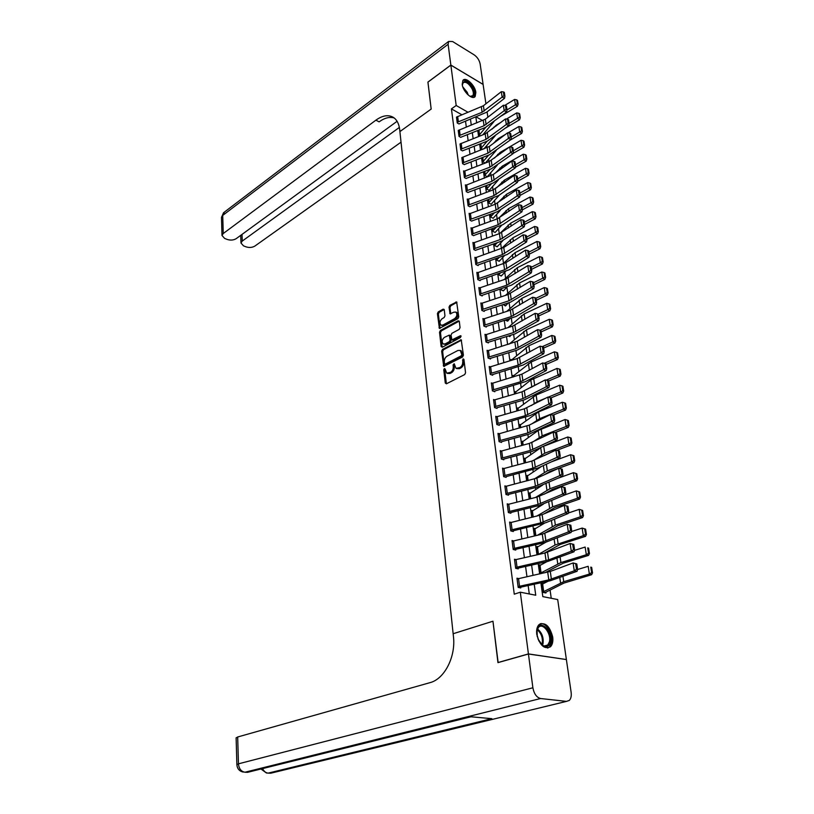 <?xml version="1.0" encoding="UTF-8"?>
<svg xmlns="http://www.w3.org/2000/svg" width="814" height="814" viewBox="0 0 814 814"><rect width="100%" height="100%" fill="white"/><g stroke="black" fill="none" stroke-linecap="round" stroke-linejoin="round"><path stroke-width="1.22" d="M445.166 369.068L444.373 368.549L443.772 369.78L445.278 383.048L446.418 383.791L464.682 374.582L465.557 372.792L463.929 359.381L463.105 358.872L462.708 361.843C462.8 364.387 461.874 366.29 459.92 367.541L456.033 368.366L454.181 363.736L453.072 364.987L453.266 366.707C453.357 369.23 452.442 371.113 450.518 372.354L446.703 373.168L445.166 369.068L444.749 370.136L446.377 383.811M463.919 359.35L463.685 362.21L462.708 361.843M454.477 364.224L454.253 367.063L453.266 366.707M475.854 92.44L475.183 96.449C472.547 100.56 462.912 91.667 462.199 84.391L462.881 80.454C465.557 76.333 475.122 85.216 475.854 92.44M552.696 636.945C553.235 641.351 552.503 644.617 550.488 646.764C544.342 649.613 539.774 645.471 536.772 634.34C536.273 629.995 537.006 626.77 538.96 624.664C545.105 621.784 549.684 625.874 552.696 636.945M444.261 309.788L443.142 309.147L438.247 311.904L437.413 313.634L439.397 328.429L457.906 318.64L458.76 316.88L456.644 301.953L449.857 305.382L449.013 307.122L450.111 313.858L453.856 312.169L455.871 312.088C457.539 314.184 457.122 316.371 454.629 318.63L442.928 325.061L440.974 325.142C439.326 323.056 439.733 320.889 442.195 318.64L444.118 317.572L444.963 315.832L444.261 309.788M427.95 82.122L431.166 109.076L427.92 82.143L450.864 65.12L483.109 84.442L485.917 103.775M498.137 662.576L492.958 621.214L453.144 633.73L399.908 131.573L431.166 109.076L399.908 131.573L399.715 129.731C399.023 123.87 396.927 119.77 393.406 117.409C388.39 114.479 382.549 115.395 375.895 120.167L223.25 233.526L221.988 235.45L224.623 238.421L227.177 239.428C230.545 240.496 233.547 240.232 236.192 238.655L397.09 121.296M497.944 662.555L528.428 653.917L520.299 592.195L535.744 595.227L534.228 584.208M461.884 114.784L451.424 108.873L514.265 594.179L520.299 592.195M451.424 108.873L456.186 105.505L450.864 65.12M442.501 349.389L441.656 351.139L443.722 366.402L462.556 357L463.42 355.219L461.223 339.814L442.501 349.389L443.477 349.755L442.633 351.495L444.393 366.402M441.137 346.55L439.519 332.244L440.364 330.504L458.16 320.767L459.31 321.438L460.063 327.604L459.198 329.375L451.892 333.323L451.048 335.083L451.923 339.896L460.307 335.785L460.836 335.775L460.51 337.515L442.267 347.252L441.137 346.55L442.114 346.917L440.486 332.621L439.519 332.244M529.283 593.955L528.154 585.531M526.963 576.729L525.569 566.432M524.399 557.692L523.036 547.598M521.866 538.909L520.522 529.019M519.363 520.38L518.06 510.693M516.9 502.106L515.618 492.612M514.468 484.076L513.207 474.766M512.067 466.28L510.836 457.163M509.696 448.718L508.496 439.784M507.356 431.4L506.176 422.639M505.056 414.295L503.897 405.718M502.777 397.415L501.638 389M500.529 380.759L499.42 372.507M498.31 364.306L497.222 356.227M496.123 348.066L495.054 340.15M493.956 332.031L492.908 324.267M491.819 316.198L490.791 308.587M489.713 300.559L488.705 293.101M487.627 285.124L486.64 277.808M485.571 269.872L484.605 262.698M483.547 254.802L482.59 247.782M481.532 239.927L480.606 233.038M479.548 225.224L478.642 218.467M477.594 210.704L476.699 204.08M475.661 196.347L474.786 189.855M473.748 182.173L472.883 175.804M471.855 168.152L471.011 161.915M469.983 154.314L469.159 148.189M468.142 140.619L467.328 134.625M466.32 127.096L465.527 121.215M518.64 578.561L516.982 578.225L518.192 587.423L520.767 587.942L520.665 587.169L519.261 587.637M518.152 568.121L547.527 561.518L574.053 551.77L571.306 551.241L570.126 543.487L544.973 553.011L516.035 559.594L517.032 567.154L515.588 567.562L514.59 560.001L516.035 559.594L514.489 559.249L515.679 568.325L518.243 568.874L518.152 568.121L516.839 568.569M513.481 540.872L512.037 540.537L513.207 549.491L515.761 550.071L515.669 549.328L514.438 549.765M510.968 522.415L509.615 522.069L510.775 530.901L513.319 531.532L513.217 530.789L512.067 531.216M508.496 504.202L507.224 503.856L508.363 512.576L510.897 513.227L510.805 512.505L509.717 512.922M506.064 486.223L504.863 485.887L505.993 494.485L508.516 495.177L508.414 494.454L507.397 494.871M503.683 468.498L502.543 468.162L503.652 476.638L506.155 477.36L506.064 476.658L505.097 477.055M501.322 450.997L500.244 450.661L501.343 459.025L503.835 459.788L503.744 459.086L502.828 459.483M499.002 433.72L497.975 433.384L499.063 441.646L501.546 442.429L501.455 441.748L500.579 442.134M496.723 416.666L495.746 416.341L496.815 424.501L499.287 425.315L499.196 424.633L498.361 425.01M494.464 399.847L493.538 399.521L494.586 407.57L497.049 408.404L496.957 407.733L496.174 408.109M492.246 383.231L491.351 382.906L492.399 390.852L494.841 391.727L494.759 391.056L494.006 391.422M490.059 366.829L489.204 366.514L490.232 374.359L492.674 375.254L492.582 374.593L491.86 374.949M487.901 350.641L487.077 350.315L488.095 358.068L490.516 358.984L490.435 358.343L489.743 358.689M485.765 334.646L484.981 334.33L485.989 341.982L488.4 342.928L488.319 342.287L487.647 342.633M483.669 318.854L482.916 318.549L483.903 326.099L486.304 327.075L486.223 326.445L485.582 326.78M481.593 303.266L480.871 302.961L481.847 310.419L484.238 311.416L484.157 310.785L483.547 311.121M479.548 287.861L478.846 287.556L479.812 294.922L482.193 295.95L482.112 295.329L481.522 295.655M477.523 272.649L476.851 272.354L477.808 279.629L480.179 280.667L480.097 280.067L479.527 280.382M475.529 257.621L474.877 257.326L475.824 264.519L478.184 265.578L478.103 264.977L477.553 265.293M473.565 242.786L472.934 242.48L473.86 249.583L475.61 250.397M471.621 228.113L471.011 227.818L471.927 234.839L473.677 235.673M469.698 213.624L469.108 213.339L470.014 220.268L471.774 221.123M467.806 199.308L467.226 199.023L468.131 205.871L469.892 206.746M465.934 185.165L465.374 184.88L466.259 191.646L468.03 192.542M464.082 171.184L463.542 170.899L464.418 177.584L466.198 178.51M462.25 157.367L462.596 163.695L464.377 164.632M460.449 143.712L460.795 149.969L462.576 150.926M458.658 130.209L459.015 136.396L460.805 137.373M456.898 116.87L457.254 122.985L459.045 123.982M551.241 598.28L550.091 590.181M547.527 572.211L547.415 571.408M543.447 543.61L543.345 542.897M540.852 525.366L540.679 524.206M538.278 507.356L538.054 505.779M535.744 489.58L535.459 487.586M533.251 472.039L532.905 469.647M530.779 454.731L530.382 451.943M528.347 437.637L527.889 434.483M525.936 420.767L525.437 417.236M523.565 404.12L523.005 400.223M521.225 387.678L520.614 383.435M518.905 371.438L518.253 366.849M516.625 355.403L515.923 350.488M514.367 339.57L513.614 334.33M512.138 323.941L511.345 318.376M509.93 308.496L509.096 302.625M507.763 293.233L506.888 287.118M505.606 278.164L504.761 272.212M503.49 263.278L502.665 257.478M501.393 248.565L500.59 242.918M499.267 233.659L498.534 228.541M497.161 218.895L496.509 214.316M495.085 204.314L494.505 200.275M493.03 189.906L492.531 186.386M491.005 175.671L490.567 172.66M489 161.599L488.634 159.086M487.016 147.7L486.721 145.675M485.052 133.964L484.839 132.417M543.365 583.699L542.216 583.465L543.477 592.49L545.95 592.979L545.848 592.226L563.878 583.099L591.625 574.704L589.387 574.084L563.736 581.695L543.376 591.737L542.317 584.208L548.117 581.206M540.689 565.089L539.611 564.845L540.852 573.677M538.054 546.723L537.037 546.479L538.166 554.558L537.138 547.212L545.624 542.358M535.459 528.601L534.503 528.357L535.531 535.704L534.605 529.08L544.383 523.239M532.905 510.714L532 510.47L532.926 517.104L532.091 511.182L543.437 504.12M530.392 493.07L529.527 492.826L530.352 498.748L529.619 493.528L542.684 485.063M527.91 475.651L527.085 475.407L527.818 480.647L527.177 476.098L541.758 466.28M525.468 458.445L524.674 458.201L525.315 462.79L524.776 458.893L540.71 447.771M523.056 441.473L522.293 441.229L522.853 445.166L522.395 441.9L538.196 430.494L565.028 419.515L567.48 420.197L568.253 425.071L569.118 425.447L568.345 420.573L567.48 420.197M520.675 424.715L519.953 424.47L520.411 427.777L520.044 425.132L538.614 411.874L562.311 402.258L564.743 402.92L565.506 407.733L566.361 408.119L565.598 403.306L564.743 402.92M518.335 408.16L517.633 407.916L518.009 410.622L517.724 408.577L536.121 395.034L559.625 385.226L562.036 385.877L562.789 390.628L563.654 391.025L562.901 386.274L562.036 385.877M516.015 391.819L515.343 391.585L515.638 393.681L515.435 392.226L530.799 380.036L556.98 368.427L559.371 369.047L560.113 373.738L560.968 374.145L560.225 369.464L559.371 369.047M513.726 375.692L513.085 375.447L513.298 376.963L513.176 376.088L531.237 361.976L554.365 351.831L556.745 352.442L557.478 357.071L558.323 357.488L557.59 352.869L556.745 352.442M511.477 359.747L510.856 359.513L510.989 360.46L528.835 345.767L551.78 335.46L554.141 336.06L554.863 340.618L555.718 341.056L554.995 336.487L554.141 336.06M511.263 351.913L511.955 351.709M509.228 344.007L508.699 344.159M508.323 335.989L509.829 336.599L510.877 335.185M505.453 320.258L507.651 321.174L509.625 318.925M503.154 304.558L505.504 305.942L508.323 302.879M501.556 288.838L501.098 289.886L503.388 290.893L506.98 287.037M500.213 273.219L498.931 274.399L498.829 273.687L499.013 274.99L501.292 276.017L505.606 271.398M498.84 257.804L496.876 259.697L496.713 258.537L496.957 260.277L499.216 261.325L504.202 255.952M497.435 242.582L494.841 245.156L494.617 243.569L494.922 245.736L497.171 246.805L502.838 240.639M496.021 227.544L492.826 230.8L492.541 228.785L492.908 231.369L495.146 232.458L501.536 225.437M494.576 212.698L490.842 216.605L490.496 214.174L490.913 217.165L493.152 218.274L500.345 210.266M493.121 198.036L488.878 202.574L488.481 199.745L488.949 203.134L491.178 204.253L499.358 195.034M491.656 183.557L486.935 188.706L486.477 185.49L487.006 189.255L489.224 190.405L498.351 179.965M490.181 169.241L485.012 175L484.503 171.398L485.083 175.549L487.291 176.709L497.313 165.089M485.358 162.993L496.225 150.407M485.175 163.065L483.19 161.996L482.824 157.367M482.722 149.369L481.308 148.596L480.901 143.61M480.321 135.826L479.456 135.338L478.988 130.006M566.188 659.523L528.428 653.917M487.087 111.864L487.861 117.226M540.883 582.773L542.816 596.621L557.692 599.552L566.371 659.482M475.864 117.063L476.689 122.955M477.747 130.505L478.581 136.508M479.639 144.098L480.494 150.234M481.562 157.855L482.437 164.113M483.506 171.774L484.401 178.154M485.47 185.867L486.385 192.369M487.464 200.122L488.39 206.756M489.479 214.55L490.425 221.316M491.514 229.151L492.48 236.06M493.579 243.935L494.566 250.977M495.665 258.893L496.672 266.086M497.781 274.043L498.809 281.379M499.928 289.377L500.966 296.856M502.096 304.904L503.154 312.535M504.283 320.635L505.372 328.418M506.512 336.558L507.621 344.495M508.76 352.686L509.89 360.785M511.039 369.017L512.199 377.289M513.349 385.561L514.529 393.996M515.689 402.33L516.89 410.938M518.06 419.302L519.291 428.093M520.461 436.508L521.713 445.472M522.903 453.947L524.175 463.095M525.366 471.611L526.668 480.942M527.869 489.509L529.192 499.043M530.402 507.661L531.756 517.378M532.966 526.048L534.35 535.978M535.571 544.698L536.986 554.822M538.207 563.603L539.651 573.941M482.631 120.584L476.21 116.921M468.07 112.281L456.186 105.505M533.028 575.396L531.613 565.079M530.413 556.318L529.019 546.214M527.828 537.505L526.475 527.604M525.284 518.945L523.951 509.249M522.771 500.641L521.469 491.127M520.299 482.58L519.017 473.26M517.846 464.753L516.595 455.626M515.435 447.171L514.214 438.227M513.064 429.812L511.853 421.052M510.714 412.688L509.533 404.09M508.394 395.787L507.234 387.362M506.105 379.1L504.975 370.838M503.846 362.627L502.737 354.538M501.617 346.357L500.529 338.431M499.409 330.301L498.351 322.527M497.242 314.448L496.194 306.827M495.095 298.789L494.067 291.32M492.969 283.333L491.971 276.007M490.873 268.06L489.896 260.887M488.807 252.981L487.84 245.94M486.762 238.075L485.816 231.176M484.747 223.362L483.821 216.595M482.753 208.811L481.847 202.187M480.779 194.444L479.894 187.953M478.836 180.25L477.96 173.881M476.912 166.219L476.058 159.982M475.01 152.36L474.175 146.235M473.127 138.655L472.313 132.651M471.275 125.112L470.472 119.231M447.415 373.423L449.989 373.473L449.013 373.127M454.253 367.063C454.334 369.587 453.418 371.469 451.495 372.71L449.989 373.473M456.746 368.62L459.381 368.681L458.394 368.325M463.685 362.21C463.777 364.753 462.851 366.646 460.907 367.908L459.381 368.681M461.528 340.171L443.477 349.755M444.536 363.573L445.329 364.082L461.223 355.83L461.823 354.578L460.286 350.427L457.885 350.488L447.059 356.166C445.156 357.417 444.251 359.289 444.332 361.782L444.536 363.573M444.973 364.143L446.306 364.438L445.329 364.082M460.592 350.549L462.586 353.144L462.199 356.196L446.306 364.438M459.228 321.113L441.33 330.881L440.486 332.621M452.126 339.967L453.642 340.242L461.111 336.253M444.393 337.372C441.9 339.631 441.503 341.829 443.203 343.956L445.146 343.895L449.277 341.677L450.132 339.926L449.257 335.124L444.393 337.372M443.732 344.149L446.113 344.261L445.146 343.895M450.03 335.419L451.098 340.293L450.254 342.053L446.113 344.261M441.463 325.335L443.895 325.447L442.928 325.061M456.369 312.281L456.837 312.474C458.506 314.58 458.089 316.758 455.596 319.017L443.895 325.447M456.949 302.34L450.814 305.769L449.969 307.519L450.763 313.878M444.19 309.493L439.204 312.291L438.37 314.021L440.059 328.429M544.444 592.684L545.848 592.226M591.625 572.578L592.521 572.832L591.656 567.399L590.771 567.134L591.625 572.578L589.387 574.084L588.166 566.31L577.584 569.495M590.771 567.134L591.656 567.399M592.521 572.832L591.625 574.704M518.538 578.591L519.546 586.263L518.091 586.65L517.083 578.988L550.274 571.438L573.097 562.952L576.77 563.909L575.661 563.705L576.505 569.21L577.614 569.403L576.77 563.909M519.546 586.263L548.809 579.904L574.287 570.817L577.055 571.306L550.274 580.738L520.665 587.169M576.505 569.21L574.287 570.817L573.097 562.952L575.661 563.705M577.055 571.306L577.614 569.403M544.82 572.802L563.156 563.217L588.563 555.392L586.334 554.731L560.907 562.576L540.75 573.005L539.713 565.588L546.927 561.65M588.563 553.235L589.458 553.51L588.603 548.148L587.718 547.873L588.563 553.235L586.334 554.731L585.134 547.059L574.45 550.406M587.718 547.873L588.603 548.148M589.458 553.51L588.563 555.392M544.281 553.164L560.358 544.403L585.551 536.345L583.333 535.643L555.006 545.034L538.166 554.538M585.541 534.167L586.426 534.452L585.592 529.161L584.706 528.876L585.541 534.167L583.333 535.643L582.142 528.082L571.357 531.593M582.142 528.082L584.706 528.876M586.426 534.452L585.551 536.345M543.671 533.74L557.6 525.854L582.57 517.562L580.362 516.819L555.372 525.132L537.474 535.246M582.559 515.354L583.445 515.659L582.61 510.439L581.735 510.134L582.559 515.354L580.362 516.819L579.192 509.361L568.314 513.034M579.192 509.361L581.735 510.134M583.445 515.659L582.57 517.562M572.68 544.21L570.126 543.487L573.778 544.424L572.68 544.21L573.514 549.643L574.613 549.847L573.778 544.424M517.032 567.154L548.616 559.89L571.306 551.241L573.514 549.643M574.053 551.77L574.613 549.847M513.563 540.852L514.55 548.321L513.115 548.738L512.138 541.279L542.277 534.116L567.205 524.287L570.828 525.223L569.739 524.989L570.553 530.341L571.652 530.565L570.828 525.223M514.55 548.321L543.345 541.646L568.365 531.939L571.102 532.498L544.81 542.562L515.669 549.328M570.553 530.341L568.365 531.939L567.205 524.287L569.739 524.989M571.102 532.498L571.652 530.565M511.131 522.374L512.098 529.741L510.673 530.168L509.706 522.812L542.124 514.682L564.316 505.362L567.918 506.277L566.829 506.033L567.643 511.314L568.732 511.558L567.918 506.277M512.098 529.741L540.679 522.903L565.465 512.901L568.192 513.502L545.909 522.68L513.217 530.789M567.643 511.314L565.465 512.901L564.316 505.362L566.829 506.033M568.192 513.502L568.732 511.558M544.006 513.888L554.873 507.549L579.639 499.043L577.441 498.26L552.655 506.796L536.558 516.218M579.619 496.805L580.494 497.12L579.68 491.971L578.805 491.656L579.619 496.805L577.441 498.26L576.281 490.903L565.323 494.729M576.281 490.903L578.805 491.656M580.494 497.12L579.639 499.043M508.73 504.141L509.686 511.406L508.272 511.843L507.315 504.588L536.996 497.1L561.477 486.701L565.048 487.606L563.97 487.352L564.763 492.551L565.852 492.806L565.048 487.606M509.686 511.406L538.044 504.415L562.606 494.139L565.313 494.759L539.499 505.423L510.805 512.505M564.763 492.551L562.606 494.139L561.477 486.701L563.97 487.352M565.313 494.759L565.852 492.806M537.23 636.67L537.087 629.619C539.631 618.274 553.52 631.461 550.488 642.226C549.033 646.713 546.377 647.771 542.521 645.41L537.912 638.858M542.521 645.41L542.002 644.881C544.22 646.418 546.143 646.458 547.761 645.003L549.379 641.941C551.668 634.096 542.979 622.334 538.532 627.319L536.853 630.758M547.659 648.076L549.47 646.967L551.465 643.152C553.835 634.9 546.113 621.764 540.099 623.819M538.899 641.045L536.823 634.33M462.352 85.226C463.695 79.243 467.226 80.342 472.934 88.523C475.152 94.007 474.521 96.713 471.041 96.652L469.556 96.083M470.116 96.357L472.751 95.716C473.738 94.21 473.524 91.941 472.12 88.889C468.711 83.211 465.639 81.217 462.891 82.916L462.311 84.595M474.094 97.242L474.389 96.927C475.61 95.055 475.345 92.236 473.606 88.461C470.044 82.255 466.483 79.569 462.922 80.393M528.439 653.998L497.954 662.637L492.958 621.214L453.144 633.73L453.439 636.456C455.942 656.684 444.464 679.1 429.985 682.661L237.678 736.985L238.451 763.827L532.885 687.779L528.439 653.998L566.381 659.554L571.133 692.317C571.581 695.99 570.98 698.687 569.312 700.427L566.493 701.383L540.598 698.524L244.994 772.221L247.609 772.323L470.96 716.788L491.839 718.66L268.193 773.117L270.726 773.219L566.493 701.383M532.885 687.779C534.086 693.904 536.65 697.486 540.598 698.524M236.131 737.942L237.678 736.985M450.854 65.069L483.109 84.391L480.148 63.95C479.324 60.175 477.35 57.153 474.216 54.894L452.615 41.534L448.606 41.443L448.117 44.271L450.854 65.069L427.91 82.092M399.369 127.432L242.257 241.066L240.975 243.01L243.498 245.848L245.981 246.825C249.267 247.873 252.238 247.609 254.884 246.062L401.037 142.175M394.18 117.959C389.591 116.606 384.564 117.898 379.11 121.856L375.895 120.167M544.312 494.169L552.187 489.489L576.75 480.769L574.552 479.945L549.979 488.695L535.5 497.466M576.719 478.51L577.594 478.836L576.79 473.758L575.915 473.422L576.719 478.51L574.552 479.945L573.412 472.69L558.262 478.154M573.412 472.69L575.915 473.422M577.594 478.836L576.75 480.769M506.359 486.151L507.305 493.315L505.901 493.762L504.965 486.599L536.874 478.123L558.679 468.294L562.22 469.19L561.141 468.915L561.935 474.053L563.013 474.318L562.22 469.19M507.305 493.315L535.439 486.182L559.788 475.62L562.484 476.282L536.894 487.23L508.414 494.454M561.935 474.053L559.788 475.62L558.679 468.294L561.141 468.915M562.484 476.282L563.013 474.318M544.352 474.745L549.542 471.662L558.384 468.426M558.709 468.304L573.89 462.739L571.713 461.884L547.334 470.848L534.299 478.988M573.86 460.449L574.735 460.795L573.931 455.789L573.066 455.443L573.86 460.449L571.713 461.884L570.583 454.731L551.353 461.884M570.583 454.731L573.066 455.443M574.735 460.795L573.89 462.739M504.019 468.396L504.955 475.468L503.561 475.925L502.635 468.864L531.857 461.07L555.911 450.132L557.01 457.366L559.137 455.809L560.205 456.084L559.432 451.017L558.363 450.742L559.137 455.809M504.955 475.468L532.875 468.192L557.01 457.366L559.686 458.058L538.003 468.009L506.064 476.658M559.686 458.058L560.205 456.084M558.363 450.742L555.911 450.132M544.149 455.616L549.684 453.032M556.786 450.356L571.072 444.953L568.905 444.068L544.729 453.225L533.129 460.683M571.041 442.643L571.906 442.999L571.123 438.064L570.258 437.698L571.041 442.643L568.905 444.068L567.785 437.006L544.932 445.777M567.785 437.006L570.258 437.698M571.906 442.999L571.072 444.953M501.709 450.885L502.635 457.855L501.251 458.333L500.335 451.353L529.344 443.416L553.184 432.224L554.263 439.357L556.379 437.8L557.448 438.095L556.674 433.099L555.616 432.804L556.379 437.8M502.635 457.855L530.341 450.447L554.263 439.357L556.939 440.079L531.796 451.567L503.744 459.086M556.939 440.079L557.448 438.095M555.616 432.804L553.184 432.224M554.873 432.631L568.294 427.401L566.127 426.485L542.165 435.836L532.448 442.206M568.253 425.071L566.127 426.485L565.028 419.515M569.118 425.447L568.294 427.401M499.43 433.587L500.345 440.476L498.972 440.964L498.066 434.076L529.263 425.101L550.488 414.56L551.566 421.591L553.662 420.044L554.721 420.35L553.968 415.425L552.899 415.12L553.662 420.044M500.345 440.476L527.848 432.936L551.566 421.591L554.212 422.344L529.293 434.096L501.455 441.748M554.212 422.344L554.721 420.35M552.899 415.12L550.488 414.56M552.95 415.13L565.547 410.083L563.4 409.137L539.621 418.681L531.918 423.779M565.506 407.733L563.4 409.137L562.311 402.258M566.361 408.119L565.547 410.083M497.191 416.524L498.087 423.331L496.723 423.819L495.828 417.022L524.399 408.801L547.832 397.12L548.89 404.07L550.976 402.523L552.034 402.838L551.281 397.985L550.233 397.659L550.976 402.523M498.087 423.331L525.376 415.649L548.89 404.07L551.536 404.853L530.413 415.496L499.196 424.633M551.536 404.853L552.034 402.838M550.233 397.659L547.832 397.12M550.966 397.883L562.85 392.999L560.693 392.012L548.148 397.191M545.828 398.148L537.118 401.74L531.247 405.606M562.789 390.628L560.693 392.012L559.625 385.226M563.654 391.025L562.85 392.999M494.963 399.684L495.848 406.4L494.505 406.898L493.62 400.183L521.988 391.839L545.217 379.924L546.255 386.772L548.321 385.246L549.379 385.571L548.636 380.769L547.588 380.443L548.321 385.246M495.848 406.4L522.944 398.595L546.255 386.772L548.89 387.586L524.389 399.827L496.957 407.733M548.89 387.586L549.379 385.571M547.588 380.443L545.217 379.924M548.677 380.993L560.174 376.129L558.038 375.122L546.184 380.138M539.133 383.119L530.453 387.698M560.113 373.738L558.038 375.122L556.98 368.427M560.968 374.145L560.174 376.129M492.775 383.058L493.65 389.682L492.307 390.191L491.442 383.567L521.947 374.145L542.633 362.952L543.66 369.709L545.716 368.182L546.764 368.518L546.031 363.787L544.983 363.451L545.716 368.182M493.65 389.682L520.543 381.766L543.66 369.709L546.275 370.543L525.518 381.624L494.759 391.056M546.275 370.543L546.764 368.518M544.983 363.451L542.633 362.952M546.133 364.428L557.539 359.483L555.402 358.445L544.24 363.288M532.855 368.243L529.558 370.024M557.478 357.071L555.402 358.445L554.365 351.831M558.323 357.488L557.539 359.483M490.618 366.646L491.473 373.178L490.15 373.697L489.285 367.165L517.236 358.557L540.079 346.194L541.096 352.869L543.131 351.353L544.179 351.699L543.457 347.029L542.419 346.683L543.131 351.353M491.473 373.178L518.182 365.14L541.096 352.869L543.701 353.734L523.117 365.018L492.582 374.593M543.701 353.734L544.179 351.699M542.419 346.683L540.079 346.194M543.62 348.077L554.934 343.05L552.808 341.982L542.307 346.662M554.863 340.618L552.808 341.982L551.78 335.46M555.718 341.056L554.934 343.05M488.481 350.437L489.326 356.898L488.013 357.417L487.169 350.966L517.226 341.259L537.555 329.67L538.563 336.253L540.588 334.737L541.625 335.093L540.913 330.484L539.886 330.128L540.588 334.737M489.326 356.898L515.842 348.738L538.563 336.253L541.157 337.138L517.266 350.071L490.435 358.343M541.157 337.138L541.625 335.093M539.886 330.128L537.555 329.67M541.137 331.929L552.37 326.831L550.254 325.732L540.293 330.27M552.289 324.379L553.144 324.827L552.421 320.319L551.577 319.871L552.289 324.379L550.254 325.732L549.236 319.292L526.475 329.762L509.279 343.986M549.236 319.292L551.577 319.871M553.144 324.827L552.37 326.831M486.375 334.432L487.21 340.812L485.907 341.341L485.063 334.971L512.617 326.129L535.073 313.349L536.07 319.851L538.074 318.345L539.112 318.712L538.41 314.163L537.382 313.797L538.074 318.345M487.21 340.812L513.532 332.55L536.07 319.851L538.644 320.767L514.957 333.913L488.319 342.287M538.644 320.767L539.112 318.712M537.382 313.797L535.073 313.349M509.106 336.304L509.737 335.978M538.695 315.995L549.826 310.816L547.72 309.686L538.258 314.102M549.755 308.353L550.6 308.801L549.888 304.355L549.043 303.897L549.755 308.353L547.72 309.686L546.723 303.327L524.135 313.96L508.058 327.564M546.723 303.327L549.043 303.897M550.6 308.801L549.826 310.816M484.289 318.63L485.113 324.928L483.821 325.468L482.997 319.169L510.347 310.215L532.621 297.242L533.597 303.663L535.602 302.157L536.619 302.533L535.938 298.046L534.91 297.67L535.602 302.157M485.113 324.928L511.253 316.554L533.597 303.663L536.172 304.599L516.096 316.453L486.223 326.445M536.172 304.599L536.619 302.533M534.91 297.67L532.621 297.242M506.959 320.889L507.57 320.563M536.273 300.254L547.323 295.004L545.227 293.854L535.968 298.27M547.242 292.521L548.087 292.979L547.384 288.594L546.55 288.125L547.242 292.521L545.227 293.854L544.24 287.576L521.825 298.351L506.786 311.365M544.24 287.576L546.55 288.125M548.087 292.979L547.323 295.004M482.234 303.022L483.048 309.249L481.766 309.788L480.952 303.571L508.109 294.515L530.199 281.339L531.166 287.678L533.15 286.182L534.167 286.569L533.496 282.132L532.468 281.746L533.15 286.182M483.048 309.249L508.994 300.773L531.166 287.678L533.719 288.634L510.419 302.198L484.157 310.785M533.719 288.634L534.167 286.569M532.468 281.746L530.199 281.339M504.833 305.657L505.423 305.342M533.882 284.717L544.851 279.385L542.765 278.215L533.577 282.682M544.769 276.892L545.604 277.36L544.912 273.026L544.078 272.548L544.769 276.892L542.765 278.215L541.788 272.008L519.546 282.936L505.474 295.38M541.788 272.008L544.078 272.548M545.604 277.36L544.851 279.385M480.199 287.617L481.013 293.752L479.731 294.312L478.927 288.166L505.891 278.999L527.808 265.639L528.764 271.896L530.728 270.411L531.746 270.808L531.074 266.422L530.056 266.025L530.728 270.411M481.013 293.752L506.776 285.185L528.764 271.896L531.308 272.873L511.568 285.093L482.112 295.329M531.308 272.873L531.746 270.808M530.056 266.025L527.808 265.639M502.737 290.608L503.296 290.293M531.532 269.363L542.409 263.97L540.333 262.769L531.216 267.297M542.317 261.457L543.152 261.935L542.47 257.651L541.636 257.173L542.317 261.457L540.333 262.769L539.367 256.644L517.297 267.714L504.12 279.589M539.367 256.644L541.636 257.173M543.152 261.935L542.409 263.97M478.194 272.385L478.998 278.459L477.726 279.019L476.933 272.955L505.932 262.627L525.447 250.132L526.383 256.308L528.347 254.833L529.365 255.24L528.693 250.916L527.686 250.508L528.347 254.833M478.998 278.459L504.578 269.78L526.383 256.308L528.917 257.316L509.34 269.709L480.097 280.067M528.917 257.316L529.365 255.24M527.686 250.508L525.447 250.132M500.661 275.732L501.2 275.427M529.202 254.202L539.997 248.738L537.922 247.517L528.876 252.106M539.906 246.215L540.73 246.703L540.058 242.47L539.234 241.982L539.906 246.215L537.922 247.517L536.975 241.463L515.069 252.676L502.747 264.011M536.975 241.463L539.234 241.982M540.73 246.703L539.997 248.738M476.221 257.356L477.004 263.349L475.742 263.909L474.959 257.926L503.764 247.487L523.117 234.829L524.043 240.924L525.986 239.458L527.004 239.865L526.343 235.602L525.335 235.185L525.986 239.458M477.004 263.349L502.411 254.579L524.043 240.924L526.566 241.951L507.142 254.507L478.103 264.977M526.566 241.951L527.004 239.865M525.335 235.185L523.117 234.829M498.606 261.04L499.135 260.745M526.902 239.235L537.616 233.699L535.551 232.448L526.577 237.098M537.515 231.156L538.349 231.654L537.678 227.482L536.853 226.974L537.515 231.156L535.551 232.448L534.605 226.475L512.871 237.81L501.332 248.626M534.605 226.475L536.853 226.974M538.349 231.654L537.616 233.699M474.257 242.501L475.04 248.412L473.789 248.992L473.005 243.071L499.42 233.608L520.818 219.709L521.733 225.732L523.667 224.267L524.664 224.695L524.023 220.472L523.015 220.055L523.667 224.267M475.04 248.412L500.264 239.56L521.733 225.732L524.236 226.78L501.678 241.097L476.129 250.081M524.236 226.78L524.664 224.695M523.015 220.055L520.818 219.709M496.581 246.53L497.089 246.225M524.633 224.44L535.266 218.844L533.211 217.572L524.297 222.273M535.164 216.29L535.988 216.799L535.327 212.668L534.503 212.159L535.164 216.29L533.211 217.572L532.275 211.671L510.704 223.138L499.918 233.415M532.275 211.671L534.503 212.159M535.988 216.799L535.266 218.844M472.324 227.818L473.097 233.669L471.855 234.249L471.082 228.408L497.313 218.844L518.538 204.782L519.444 210.734L521.367 209.269L522.364 209.707L521.723 205.535L520.726 205.108L521.367 209.269M473.097 233.669L498.148 224.725L519.444 210.734L521.947 211.793L502.828 224.674L474.186 235.358M521.947 211.793L522.364 209.707M520.726 205.108L518.538 204.782M522.334 209.849L532.946 204.172L530.891 202.879L522.049 207.631M532.834 201.597L533.658 202.116L533.007 198.036L532.183 197.517L532.834 201.597L530.891 202.879L529.975 197.049L508.557 208.638L498.585 218.294M529.975 197.049L532.183 197.517M533.658 202.116L532.946 204.172M470.411 213.319L471.174 219.098L469.943 219.688L469.179 213.909L495.238 204.253L516.29 190.038L517.185 195.909L519.098 194.465L520.095 194.902L519.464 190.781L518.467 190.344L519.098 194.465M471.174 219.098L496.062 210.073L517.185 195.909L519.678 196.998L497.466 211.66L472.273 220.818M519.678 196.998L520.095 194.902M518.467 190.344L516.29 190.038M519.973 195.492L530.647 189.672L528.601 188.36L519.82 193.162M530.535 187.088L531.349 187.617L530.708 183.588L529.894 183.058L530.535 187.088L528.601 188.36L527.696 182.601L506.44 194.312L497.435 203.134M527.696 182.601L529.894 183.058M531.349 187.617L530.647 189.672M468.528 198.992L469.281 204.701L468.05 205.301L467.307 199.593L493.182 189.845L514.072 175.468L514.957 181.278L516.859 179.833L517.846 180.27L517.226 176.211L516.229 175.763L516.859 179.833M469.281 204.701L493.996 195.594L514.957 181.278L517.429 182.377L498.626 195.553L470.37 206.451M517.429 182.377L517.846 180.27M516.229 175.763L514.072 175.468M517.643 181.308L528.378 175.346L526.343 174.013L517.633 178.866M528.266 172.761L529.08 173.29L528.449 169.312L527.635 168.773L528.266 172.761L526.343 174.013L525.447 168.325L504.344 180.159L496.459 187.932M525.447 168.325L527.635 168.773M529.08 173.29L528.378 175.346M466.666 184.839L467.409 190.476L466.188 191.076L465.445 185.439L493.284 174.491L511.884 161.08L512.759 166.819L514.641 165.384L515.628 165.832L515.008 161.813L514.031 161.365L514.641 165.384M467.409 190.476L491.961 181.288L512.759 166.819L515.221 167.938L493.345 182.916L468.498 192.246M515.221 167.938L515.628 165.832M514.031 161.365L511.884 161.08M515.343 167.287L526.139 161.192L524.104 159.839L515.455 164.743M526.017 158.598L526.831 159.137L526.2 155.199L525.396 154.66L526.017 158.598L524.104 159.839L523.219 154.222L502.279 166.168L495.441 172.934M523.219 154.222L525.396 154.66M526.831 159.137L526.139 161.192M464.814 170.848L465.557 176.424L464.346 177.035L463.614 171.459L489.143 161.548L509.717 146.866L510.582 152.533L512.454 151.099L513.441 151.557L512.83 147.599L511.843 147.141L512.454 151.099M465.557 176.424L489.947 167.155L510.582 152.533L513.034 153.673L491.33 168.813L466.636 178.215M513.034 153.673L513.441 151.557M511.843 147.141L509.717 146.866M513.074 153.439L523.921 147.212L521.906 145.838L513.319 150.783M523.799 144.597L524.603 145.146L523.992 141.26L523.188 140.71L523.799 144.597L521.906 145.838L521.031 140.283L500.234 152.34L494.393 158.12M521.031 140.283L523.188 140.71M524.603 145.146L523.921 147.212M462.993 157.021L463.726 162.535L462.525 163.146L461.803 157.631L489.265 146.5L507.58 132.824L508.435 138.421L510.297 136.996L511.273 137.464L510.673 133.547L509.696 133.079L510.297 136.996M463.726 162.535L487.952 153.185L508.435 138.421L510.877 139.581L489.336 154.863L464.804 164.347M510.877 139.581L511.273 137.464M509.696 133.079L507.58 132.824M509.879 140.313L521.733 133.394L519.719 132L511.202 136.996M488.705 155.108L483.363 161.233M505.474 134.402L498.209 138.675L493.294 143.488M521.611 130.769L522.415 131.329L521.805 127.493L521.001 126.923L521.611 130.769L519.719 132L518.854 126.516L508.048 132.886M518.854 126.516L521.001 126.923M522.415 131.329L521.733 133.394M461.192 143.356L461.914 148.799L460.724 149.42L460.012 143.976L485.205 133.903L505.463 118.956L506.308 124.481L508.16 123.067L509.126 123.535L508.536 119.668L507.57 119.19L508.16 123.067M461.914 148.799L485.978 139.387L506.308 124.481L508.74 125.651L487.362 141.087L462.993 150.641M508.74 125.651L509.126 123.535M507.57 119.19L505.463 118.956M483.872 148.921L495.116 135.897M505.535 128.063L519.576 119.739L517.562 118.335L509.106 123.362M487.21 141.148L481.491 147.843M501.221 122.171L496.214 125.173L492.175 129.039M519.444 117.104L520.248 117.674L519.637 113.879L518.844 113.309L519.444 117.104L517.562 118.335L516.707 112.902L506.43 119.058M516.707 112.902L518.844 113.309M520.248 117.674L519.576 119.739M459.422 129.853L460.124 135.236L458.943 135.857L458.231 130.474L485.337 119.17L503.378 105.24L504.212 110.704L506.054 109.29L507.02 109.768L506.43 105.942L505.463 105.464L506.054 109.29M460.124 135.236L484.035 125.743L504.212 110.704L506.634 111.894L485.419 127.462L461.212 137.098M506.634 111.894L507.02 109.768M505.463 105.464L503.378 105.24M482.773 134.859L493.966 121.571M501.363 115.924L517.429 106.247L515.435 104.813L506.99 109.921M485.724 127.34L479.629 134.595M497.13 110.063L491.035 114.774M517.297 103.602L518.101 104.172L517.501 100.417L516.707 99.847L517.297 103.602L515.435 104.813L514.59 99.45L504.812 105.393M514.59 99.45L516.707 99.847M518.101 104.172L517.429 106.247M457.661 116.494L458.363 121.815L457.183 122.446L456.481 117.124L483.414 105.739L501.312 91.687L502.136 97.09L503.968 95.686L504.924 96.174L504.344 92.389L503.388 91.901L503.968 95.686M458.363 121.815L482.112 112.261L502.136 97.09L504.548 98.301L486.579 112.261L459.442 123.708M504.548 98.301L504.924 96.174M503.388 91.901L501.312 91.687M444.749 370.136L443.772 369.78M463.471 360.48L462.494 360.124M454.049 365.344L453.072 364.987M451.495 372.71L450.518 372.354M460.907 367.908L459.92 367.541M446.255 383.384L445.278 383.048M461.446 340.211L460.47 339.835M444.281 366.015L443.304 365.659M442.633 351.495L441.656 351.139M462.199 356.196L461.223 355.83M462.8 354.945L461.823 354.578M462.586 353.144L461.609 352.767M441.33 330.881L440.364 330.504M459.127 321.154L458.16 320.767M453.642 340.242L452.665 339.865M461.07 336.09L460.307 335.785M450.254 342.053L449.277 341.677M451.098 340.293L450.132 339.926M450.62 336.202L449.654 335.836M455.596 319.017L454.629 318.63M450.691 313.563L449.725 313.176M449.969 307.519L449.013 307.122M450.814 305.769L449.857 305.382M456.847 302.391L455.881 301.994M439.977 328.103L439.011 327.727M438.37 314.021L437.413 313.634M439.204 312.291L438.247 311.904M444.108 309.534L443.142 309.147M563.736 581.695L562.952 576.434M560.561 582.905L559.778 577.594M543.691 591.605L542.643 584.086M547.7 572.171L548.809 579.904M550.274 571.438L551.383 579.181M560.907 562.576L560.093 557.071M557.763 563.837L556.949 558.272M541.066 572.873L540.028 565.455M558.119 543.732L557.264 537.983M555.006 545.034L554.151 539.214M538.481 554.395L537.454 547.069M555.372 525.132L554.487 519.149M552.279 526.485L551.393 520.421M535.846 535.622L534.91 528.937M544.973 553.011L546.062 560.643M547.517 552.248L548.616 559.89M542.277 534.116L543.345 541.646M544.8 533.333L545.889 540.872M539.621 515.476L540.679 522.903M542.124 514.682L543.192 522.11M552.655 506.796L551.739 500.569M549.592 508.18L548.677 501.882M533.241 517.022L532.397 511.039M536.996 497.1L538.044 504.415M539.479 496.275L540.537 503.601M537.433 628.947C541.951 632.59 543.803 637.535 542.989 643.772L542.49 645.217M541.859 644.78L542.185 643.752C542.989 637.983 541.31 633.282 537.159 629.639M462.8 86.864L467.256 92.358L468.254 95.065M467.256 94.119L463.308 88.166M260.989 768.996L266.392 772.974L268.193 773.117C265.781 772.903 263.919 771.397 262.617 768.589M273.158 772.628L269.129 773.158M244.994 772.221C241.158 771.58 238.98 768.782 238.451 763.827L236.874 764.692M250.203 771.682L246.021 772.262M448.117 44.271L222.721 215.415L223.25 233.526M242.023 234.401L242.257 241.066M221.5 217.806L224.44 212.067M549.979 488.695L549.023 482.254M546.947 490.12L545.991 483.597M530.667 498.677L529.924 493.376M534.411 478.958L535.439 486.182M536.874 478.123L537.912 485.348M547.334 470.848L546.357 464.173M544.332 472.303L543.345 465.557M528.133 480.565L527.482 475.936M531.857 461.07L532.875 468.192M534.299 460.205L535.327 467.348M544.729 453.225L543.711 446.347M541.758 454.721L540.73 447.761M525.63 462.708L525.071 458.73M529.344 443.416L530.341 450.447M531.766 442.531L532.773 449.572M542.165 435.836L541.137 428.947M539.214 437.372L538.196 430.494M523.158 445.085L522.69 441.737M526.851 425.997L527.848 432.936M529.263 425.101L530.26 432.041M539.621 418.681L538.614 411.874M536.701 420.248L535.704 413.461M520.716 427.696L520.339 424.969M524.399 408.801L525.376 415.649M526.79 407.885L527.777 414.743M537.118 401.74L536.121 395.034M534.218 403.337L533.231 396.642M518.315 410.531L518.019 408.404M521.988 391.839L522.944 398.595M524.348 390.903L525.325 397.67M534.645 385.022L533.669 378.398M531.766 386.66L530.799 380.036M515.934 393.589L515.72 392.053M519.597 375.091L520.543 381.766M521.947 374.145L522.903 380.82M532.203 368.518L531.237 361.976M529.344 370.136L528.398 363.654M513.593 376.872L513.461 375.905M517.236 358.557L518.182 365.14M519.566 357.59L520.512 364.184M529.751 351.933L528.835 345.767M526.912 353.52L526.027 347.476M514.906 342.236L515.842 348.738M517.226 341.259L518.162 347.771M527.319 335.5L526.475 329.762M524.501 337.108L523.677 331.491M512.617 326.129L513.532 332.55M514.906 325.132L515.832 331.563M524.918 319.281L524.135 313.96M522.13 320.919L521.367 315.72M510.347 310.215L511.253 316.554M512.627 309.208L513.532 315.557M522.557 303.266L521.825 298.351M519.78 304.924L519.078 300.142M508.109 294.515L508.994 300.773M510.368 293.488L511.263 299.756M520.217 287.454L519.546 282.936M517.47 289.143L516.819 284.747M505.891 278.999L506.776 285.185M508.139 277.961L509.025 284.147M517.908 271.845L517.297 267.714M515.181 273.555L514.59 269.546M503.703 263.675L504.578 269.78M505.932 262.627L506.817 268.742M515.628 256.43L515.069 252.676M512.922 258.16L512.393 254.538M499.206 274.206L499.114 273.596M501.546 248.545L502.411 254.579M503.764 247.487L504.629 253.52M513.369 241.198L512.871 237.81M510.693 242.959L510.215 239.703M497.14 259.493L496.998 258.435M499.42 233.608L500.264 239.56M501.617 232.529L502.472 238.492M511.151 226.16L510.704 223.138M508.485 227.94L508.068 225.051M495.105 244.953L494.892 243.467M497.313 218.844L498.148 224.725M499.491 217.755L500.335 223.647M508.954 211.314L508.557 208.638M506.308 213.105L505.942 210.572M493.091 230.596L492.826 228.683M495.238 204.253L496.062 210.073M497.395 203.154L498.229 208.974M506.786 196.642L506.44 194.312M504.161 198.463L503.846 196.266M491.096 216.392L490.771 214.082M493.182 189.845L493.996 195.594M495.329 188.736L496.153 194.485M504.639 182.153L504.344 180.159M502.045 183.984L501.77 182.133M489.133 202.36L488.756 199.644M491.147 175.61L491.961 181.288M493.284 174.491L494.098 180.169M502.523 167.826L502.279 166.168M499.938 169.688L499.715 168.162M487.189 188.492L486.752 185.388M489.143 161.548L489.947 167.155M491.259 160.419L492.063 166.025M500.427 153.683L500.234 152.34M497.873 155.566L497.69 154.365M485.266 174.786L484.778 171.296M487.159 147.639L487.952 153.185M489.265 146.5L490.059 152.045M498.361 139.713L498.209 138.675M495.828 141.605L495.695 140.72M485.205 133.903L485.978 139.387M487.291 132.753L488.074 138.238M496.316 125.895L496.214 125.173M493.803 127.808L493.711 127.228M483.262 120.33L484.035 125.743M485.337 119.17L486.111 124.583M481.349 106.909L482.112 112.261M483.414 105.739L484.177 111.091M461.253 350.803L460.286 350.427M450.223 335.5L449.257 335.124M456.837 312.474L455.871 312.088M544.332 645.98L547.761 645.003M471.815 96.378L472.751 95.716M470.37 96.418L471.041 96.652M236.121 737.779L236.874 764.56C237.2 768.66 239.306 771.173 243.203 772.079M240.7 235.368L240.975 243.01M448.606 41.443L223.545 212.749L221.489 217.379L221.988 235.45"/></g></svg>

